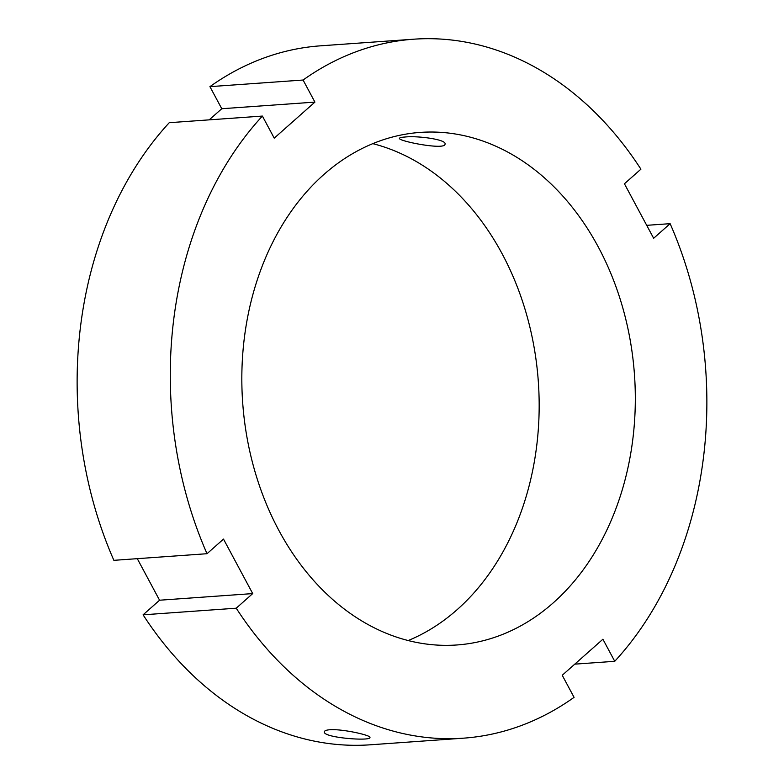 <?xml version="1.0" encoding="UTF-8"?>
<svg xmlns="http://www.w3.org/2000/svg" width="784" height="784" viewBox="0 0 784 784"><rect width="100%" height="100%" fill="white"/><g stroke="black" fill="none" stroke-linecap="round" stroke-linejoin="round"><path stroke-width="1.18" d="M404.838 137.033C417.382 135.554 446.841 139.523 445.028 144.089C445.567 150.528 397.615 141.002 399.468 138.327C399.624 137.7 401.418 137.269 404.838 137.033M329.839 729.747C342.314 728.767 371.44 735.343 369.94 737.509C370.793 741.429 322.106 737.685 324.37 731.737C324.586 730.678 326.409 730.012 329.839 729.747M314.913 102.106L221.764 108.731L209.926 86.652L303.075 80.027L314.913 102.106L274.233 138.151L262.395 116.071L169.256 122.696A350.37 267.805 85.9 0 0 113.876 560.335L207.015 553.71L223.499 539.098L252.713 593.586L236.239 608.198L143.09 614.823L159.573 600.221L137.288 558.669M252.713 593.586L159.573 600.221M209.21 119.854L221.764 108.731M646.712 225.331L670.124 223.665L653.65 238.277L624.427 183.779L640.91 169.177A350.37 267.805 85.9 0 0 413.707 39.2A350.37 267.805 85.9 0 0 303.075 80.027M236.239 608.198A350.37 267.805 85.9 0 0 463.432 738.175A350.37 267.805 85.9 0 0 574.074 697.348L562.236 675.269L602.906 639.225L614.744 661.304A350.37 267.805 85.9 0 0 670.124 223.665M614.744 661.304L574.79 664.146M413.707 39.2L320.568 45.825A350.37 267.805 85.9 0 0 209.926 86.652M143.09 614.823A350.37 267.805 85.9 0 0 370.293 744.8L463.432 738.175M262.395 116.071A350.37 267.805 85.9 0 0 207.015 553.71M553.357 602.759A256.936 196.392 85.9 0 0 622.849 308.102A256.936 196.392 85.9 0 0 420.342 132.398A256.936 196.392 85.9 0 0 242.677 402.623A256.936 196.392 85.9 0 0 456.807 644.977A256.936 196.392 85.9 0 0 553.357 602.759M408.17 640.557A256.936 196.392 85.9 0 0 457.209 609.599A256.936 196.392 85.9 0 0 533.806 345.685A256.936 196.392 85.9 0 0 372.821 143.658"/></g></svg>
